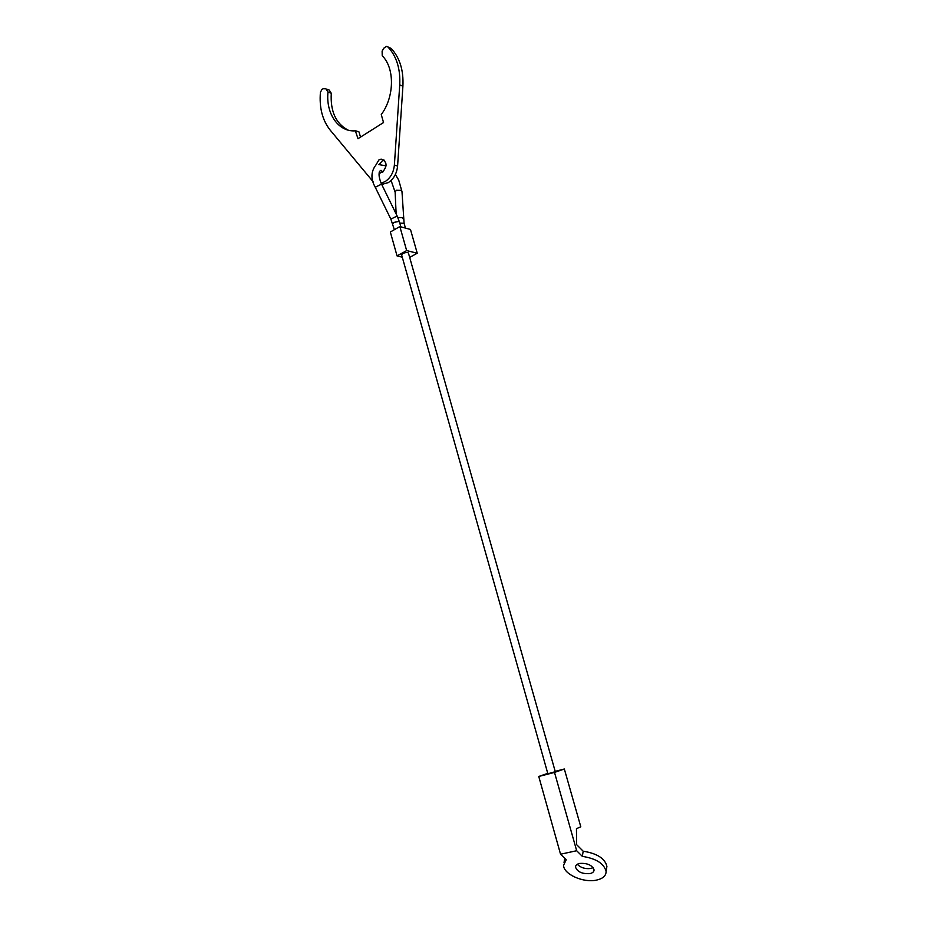 <?xml version="1.0" encoding="UTF-8"?>
<svg xmlns="http://www.w3.org/2000/svg" width="927" height="927" viewBox="0 0 927 927"><rect width="100%" height="100%" fill="white"/><g stroke="black" fill="none" stroke-linecap="round" stroke-linejoin="round"><path stroke-width="1.39" d="M402.921 253.523C405.655 252.329 407.498 252.179 408.448 253.094L555.285 771.681L547.869 773.778L401.658 255.006L402.921 253.523M399.85 226.559L390.337 232.005L397.057 255.922L406.652 250.591L399.85 226.559L410.476 229.456L417.243 253.233L409.664 257.416M397.057 255.922L402.272 257.185M406.652 250.591L417.243 253.233M373.048 181.634L330.047 129.942C322.376 120.116 319.155 107.555 320.418 92.283L322.132 89.166L323.384 88.749L325.956 88.818L327.996 92.005C325.667 113.615 338.401 132.155 355.354 130.846L358.007 138.691L383.535 122.549L381.264 114.589C394.45 96.895 394.902 68.204 382.225 55.736L382.121 51.112L383.929 48.088L386.617 46.35L387.926 46.953C396.582 56.234 400.51 68.876 399.734 84.867L394.381 165.041C393.604 172.48 390.51 177.996 385.076 181.611L381.101 183.198M381.692 184.427L388.286 182.619C393.708 179.027 396.802 173.523 397.579 166.107L402.909 86.199C403.685 70.267 399.757 57.659 391.124 48.401L387.926 46.941L391.124 48.401M384.276 160.22L382.156 160.962L379.236 164.461M375.308 166.003L378.934 159.884L381.101 159.131C387.173 161.588 387.625 165.968 382.434 172.271L379.073 172.932M379.41 171.796L380.394 172.99M360.487 137.115L359.05 131.97L355.806 130.823M348.065 130.104C335.864 123.627 330.267 111.344 331.275 93.256L329.236 90.081L327.092 89.247M582.33 856.363L576.675 850.731L560.545 854.219L566.212 859.792L563.593 865.181C563.21 874.045 583.338 883.153 596.467 880.117C602.817 878.703 606.026 875.841 606.107 871.554C604.207 863.651 596.281 858.576 582.33 856.363L583.187 851.218C597.104 853.419 605.007 858.483 606.895 866.397L606.525 868.796M564.033 862.689L564.717 858.309M589.908 873.616C582.168 874.057 577.382 871.89 575.516 867.116C575.563 865.297 576.93 864.068 579.63 863.431C587.359 862.967 592.179 865.123 594.068 869.897C594.033 871.751 592.643 872.991 589.908 873.616M577.312 864.288C580.673 867.73 585.146 869.132 590.731 868.483L593.129 867.602M576.675 850.731L554.508 772.423L564.334 769.004L580.8 826.803L576.455 828.668L576.617 844.648L583.187 851.218M560.545 854.219L538.761 776.467L547.753 773.361M554.508 772.423L538.761 776.467M564.334 769.004L555.203 771.368M396.142 213.952L395.134 192.167L396.281 190.267L401.148 190.383L401.994 191.889M394.357 229.699L390.858 219.108L375.25 187.242L381.553 184.149L397.138 215.991M390.858 219.108L397.15 216.026L399.467 222.016L398.737 221.46L393.952 222.387L392.724 223.928M397.822 217.463L402.492 217.694L403.349 219.178M399.78 223.129L404.091 223.303L401.982 191.634L398.714 180.105M397.579 166.107L394.381 165.041M402.909 86.199L399.734 84.867M331.275 93.256L327.996 92.005M378.691 164.554L386.119 165.875M395.377 174.485L398.691 180.07M381.542 184.114C375.841 170.846 381.762 169.212 381.542 170.916L383.025 171.866M405.447 228.088L404.091 223.303M400.846 226.837L399.467 222.016M374.682 166.733C370.87 173.036 371.067 179.873 375.25 187.242M395.134 192.167L391.09 180.475M384.253 160.197L381.101 159.131M383.338 184.357L381.356 183.743M575.516 867.116L575.702 866.038M606.107 871.554L606.895 866.397"/></g></svg>
